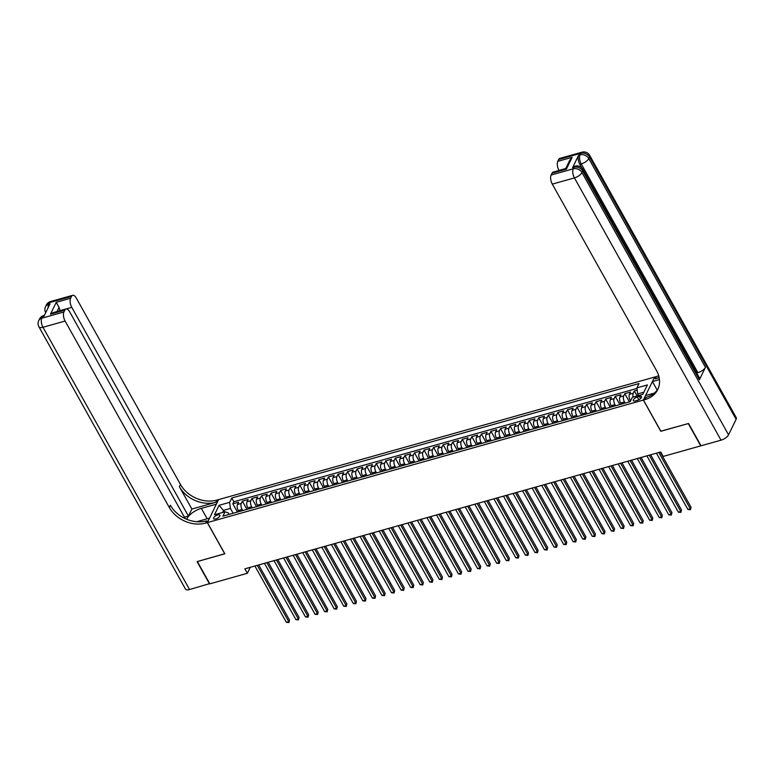 <?xml version="1.0" encoding="UTF-8"?>
<svg xmlns="http://www.w3.org/2000/svg" width="775" height="775" viewBox="0 0 775 775"><rect width="100%" height="100%" fill="white"/><g stroke="black" fill="none" stroke-linecap="round" stroke-linejoin="round"><path stroke-width="1.16" d="M215.799 518.892A3.584 1.463 -29.2 0 0 218.938 517.148A3.584 1.463 -29.2 0 0 219.897 515.152A3.584 1.463 -29.2 0 0 217.736 514.92A3.584 1.463 -29.2 0 0 214.588 516.663A3.584 1.463 -29.2 0 0 213.638 518.649A3.584 1.463 -29.2 0 0 215.799 518.892M654.536 377.076L218.579 499.604L207.4 522.592L643.347 400.065L654.575 377.163M637.195 390.174L634.357 390.978L637.147 395.967M630.54 400.946L630.211 400.375A4.476 2.073 -105.7 0 1 629.426 394.32L630.53 392.053L624.795 393.661L629.397 401.896M621.279 404.182L620.649 403.058A4.476 2.073 74.3 0 1 619.864 397.003L620.969 394.737L615.234 396.345L619.835 404.579M611.717 406.865L611.097 405.742A4.476 2.073 74.3 0 1 610.312 399.687L611.417 397.42L605.672 399.038L610.274 407.272M602.156 409.549L601.536 408.435A4.476 2.073 74.3 0 1 600.751 402.38L601.855 400.113L596.12 401.721L600.722 409.956M592.594 412.242L591.974 411.118A4.476 2.073 74.3 0 1 591.189 405.063L592.294 402.797L586.559 404.414L591.16 412.649M583.042 414.925L582.413 413.802A4.476 2.073 74.3 0 1 581.628 407.757L582.732 405.48L576.997 407.098L581.599 415.332M573.481 417.609L572.851 416.495A4.476 2.073 74.3 0 1 572.066 410.44L573.171 408.173L567.436 409.781L572.037 418.016M563.919 420.302L563.289 419.178A4.476 2.073 74.3 0 1 562.505 413.123L563.609 410.857L557.874 412.474L562.476 420.709M554.357 422.985L553.728 421.871A4.476 2.073 74.3 0 1 552.943 415.817L554.048 413.55L548.312 415.158L552.914 423.392M544.796 425.678L544.176 424.555A4.476 2.073 74.3 0 1 543.391 418.5L544.486 416.233L538.751 417.841L543.352 426.076M535.234 428.362L534.614 427.238A4.476 2.073 74.3 0 1 533.83 421.183L534.934 418.917L529.189 420.534L533.801 428.769M525.673 431.045L525.053 429.931A4.476 2.073 74.3 0 1 524.268 423.877L525.373 421.61L519.637 423.218L524.239 431.452M516.121 433.738L515.491 432.615A4.476 2.073 74.3 0 1 514.707 426.56L515.811 424.293L510.076 425.901L514.678 434.136M506.559 436.422L505.93 435.298A4.476 2.073 74.3 0 1 505.145 429.253L506.249 426.977L500.514 428.594L505.116 436.829M496.998 439.105L496.368 437.991A4.476 2.073 74.3 0 1 495.583 431.937L496.688 429.67L490.953 431.278L495.554 439.512M487.436 441.798L486.807 440.675A4.476 2.073 74.3 0 1 486.022 434.62L487.126 432.353L481.391 433.971L485.993 442.205M477.875 444.482L477.245 443.358A4.476 2.073 74.3 0 1 476.46 437.313L477.565 435.046L471.83 436.654L476.431 444.889M468.313 447.175L467.693 446.051A4.476 2.073 74.3 0 1 466.908 439.997L468.013 437.73L462.268 439.338L466.87 447.572M458.752 449.858L458.132 448.735A4.476 2.073 74.3 0 1 457.347 442.68L458.451 440.413L452.716 442.031L457.318 450.265M449.19 452.542L448.57 451.428A4.476 2.073 74.3 0 1 447.785 445.373L448.89 443.106L443.155 444.714L447.756 452.949M439.638 455.235L439.008 454.111A4.476 2.073 74.3 0 1 438.224 448.057L439.328 445.79L433.593 447.398L438.195 455.632M430.077 457.918L429.447 456.795A4.476 2.073 74.3 0 1 428.662 450.74L429.767 448.473L424.032 450.091L428.633 458.325M420.515 460.602L419.885 459.488A4.476 2.073 74.3 0 1 419.101 453.433L420.205 451.166L414.47 452.774L419.072 461.009M410.953 463.295L410.324 462.171A4.476 2.073 74.3 0 1 409.539 456.117L410.643 453.85L404.908 455.468L409.51 463.702M401.392 465.978L400.772 464.855A4.476 2.073 74.3 0 1 399.987 458.81L401.082 456.533L395.347 458.151L399.948 466.385M391.83 468.662L391.21 467.548A4.476 2.073 74.3 0 1 390.426 461.493L391.53 459.226L385.785 460.834L390.397 469.069M382.269 471.355L381.649 470.231A4.476 2.073 74.3 0 1 380.864 464.177L381.968 461.91L376.233 463.528L380.835 471.762M372.717 474.038L372.087 472.924A4.476 2.073 74.3 0 1 371.302 466.87L372.407 464.603L366.672 466.211L371.273 474.445M363.155 476.732L362.526 475.608A4.476 2.073 74.3 0 1 361.741 469.553L362.845 467.286L357.11 468.894L361.712 477.129M353.594 479.415L352.964 478.291A4.476 2.073 74.3 0 1 352.179 472.237L353.284 469.97L347.549 471.588L352.15 479.822M344.032 482.098L343.403 480.984A4.476 2.073 74.3 0 1 342.618 474.93L343.722 472.663L337.987 474.271L342.589 482.505M334.471 484.792L333.841 483.668A4.476 2.073 74.3 0 1 333.056 477.613L334.161 475.346L328.426 476.954L333.027 485.189M324.909 487.475L324.289 486.351A4.476 2.073 74.3 0 1 323.504 480.306L324.609 478.03L318.864 479.647L323.466 487.882M315.347 490.158L314.728 489.044A4.476 2.073 74.3 0 1 313.943 482.99L315.047 480.723L309.312 482.331L313.914 490.565M305.786 492.852L305.166 491.728A4.476 2.073 74.3 0 1 304.381 485.673L305.486 483.406L299.751 485.024L304.352 493.258M296.234 495.535L295.604 494.411A4.476 2.073 74.3 0 1 294.82 488.366L295.924 486.099L290.189 487.707L294.791 495.942M286.673 498.228L286.043 497.104A4.476 2.073 74.3 0 1 285.258 491.05L286.363 488.783L280.627 490.391L285.229 498.625M277.111 500.912L276.481 499.788A4.476 2.073 74.3 0 1 275.697 493.733L276.801 491.466L271.066 493.084L275.668 501.318M267.549 503.595L266.92 502.481A4.476 2.073 74.3 0 1 266.135 496.426L267.239 494.159L261.504 495.767L266.106 504.002M257.988 506.288L257.368 505.164A4.476 2.073 74.3 0 1 256.583 499.11L257.678 496.843L251.943 498.451L256.544 506.685M248.426 508.972L247.806 507.848A4.476 2.073 74.3 0 1 247.022 501.793L248.126 499.526L242.381 501.144L246.993 509.378M660.842 431.181L688.278 423.567L700.745 445.867L663.216 456.417L660.726 451.951L244.852 568.84L247.351 573.297L250.257 567.319M639.404 396.451L637.302 397.042A3.468 1.424 -29.2 0 0 634.26 398.738A3.468 1.424 -29.2 0 0 633.34 400.665A3.468 1.424 -29.2 0 0 635.432 400.898L637.534 400.307A3.468 1.424 -29.2 0 0 640.576 398.612A3.468 1.424 -29.2 0 0 641.497 396.684A3.468 1.424 -29.2 0 0 639.404 396.451L640.605 398.592M229.09 514.406L228.237 512.876L225.031 511.791L222.919 516.14L630.182 401.673L632.303 397.323L642.814 394.368L647.416 384.923L636.895 387.887L639.017 383.538L231.744 498.005L229.632 502.345L230.417 508.4L223.723 510.289L222.657 512.459M225.031 511.791L214.51 514.745L219.112 505.31L229.632 502.345M242.691 510.58L242.071 509.466A4.476 2.073 -105.7 0 1 241.287 503.411L242.381 501.144M238.865 511.655L238.245 510.541L242.071 509.466M252.253 507.896L251.623 506.772A4.476 2.073 -105.7 0 1 250.838 500.728L251.943 498.451M261.814 505.213L261.185 504.089A4.476 2.073 -105.7 0 1 260.4 498.034L261.504 495.767M271.376 502.52L270.746 501.406A4.476 2.073 -105.7 0 1 269.962 495.351L271.066 493.084M280.938 499.836L280.308 498.712A4.476 2.073 -105.7 0 1 279.523 492.658L280.627 490.391M290.499 497.153L289.869 496.029A4.476 2.073 -105.7 0 1 289.085 489.974L290.189 487.707M300.051 494.46L299.431 493.346A4.476 2.073 -105.7 0 1 298.646 487.291L299.751 485.024M309.613 491.776L308.993 490.653A4.476 2.073 -105.7 0 1 308.208 484.598L309.312 482.331M319.174 489.083L318.544 487.969A4.476 2.073 -105.7 0 1 317.76 481.914L318.864 479.647M328.736 486.4L328.106 485.276A4.476 2.073 -105.7 0 1 327.321 479.231L328.426 476.954M338.297 483.716L337.668 482.593A4.476 2.073 -105.7 0 1 336.883 476.538L337.987 474.271M347.859 481.023L347.229 479.909A4.476 2.073 -105.7 0 1 346.444 473.854L347.549 471.588M357.42 478.34L356.791 477.216A4.476 2.073 -105.7 0 1 356.006 471.161L357.11 468.894M366.972 475.656L366.352 474.532A4.476 2.073 -105.7 0 1 365.567 468.478L366.672 466.211M376.534 472.963L375.914 471.849A4.476 2.073 -105.7 0 1 375.129 465.794L376.233 463.528M386.095 470.28L385.475 469.156A4.476 2.073 -105.7 0 1 384.691 463.101L385.785 460.834M395.657 467.596L395.027 466.472A4.476 2.073 -105.7 0 1 394.243 460.418L395.347 458.151M405.218 464.903L404.589 463.779A4.476 2.073 -105.7 0 1 403.804 457.734L404.908 455.468M414.78 462.22L414.15 461.096A4.476 2.073 -105.7 0 1 413.366 455.041L414.47 452.774M424.342 459.527L423.712 458.412A4.476 2.073 -105.7 0 1 422.927 452.358L424.032 450.091M433.903 456.843L433.273 455.719A4.476 2.073 -105.7 0 1 432.489 449.674L433.593 447.398M443.455 454.16L442.835 453.036A4.476 2.073 -105.7 0 1 442.05 446.981L443.155 444.714M453.017 451.467L452.397 450.353A4.476 2.073 -105.7 0 1 451.612 444.298L452.716 442.031M462.578 448.783L461.948 447.659A4.476 2.073 -105.7 0 1 461.164 441.605L462.268 439.338M472.14 446.1L471.51 444.976A4.476 2.073 -105.7 0 1 470.725 438.921L471.83 436.654M481.701 443.407L481.072 442.293A4.476 2.073 -105.7 0 1 480.287 436.238L481.391 433.971M491.263 440.723L490.633 439.599A4.476 2.073 -105.7 0 1 489.848 433.545L490.953 431.278M500.824 438.03L500.195 436.916A4.476 2.073 -105.7 0 1 499.41 430.861L500.514 428.594M510.376 435.347L509.756 434.223A4.476 2.073 -105.7 0 1 508.972 428.178L510.076 425.901M519.938 432.663L519.318 431.539A4.476 2.073 -105.7 0 1 518.533 425.485L519.637 423.218M529.499 429.97L528.879 428.856A4.476 2.073 -105.7 0 1 528.095 422.801L529.189 420.534M539.061 427.287L538.431 426.163A4.476 2.073 -105.7 0 1 537.647 420.108L538.751 417.841M548.623 424.603L547.993 423.479A4.476 2.073 -105.7 0 1 547.208 417.425L548.312 415.158M558.184 421.91L557.554 420.796A4.476 2.073 -105.7 0 1 556.77 414.741L557.874 412.474M567.746 419.227L567.116 418.103A4.476 2.073 -105.7 0 1 566.331 412.048L567.436 409.781M577.307 416.543L576.678 415.419A4.476 2.073 -105.7 0 1 575.893 409.365L576.997 407.098M586.859 413.85L586.239 412.726A4.476 2.073 -105.7 0 1 585.454 406.681L586.559 404.414M596.421 411.167L595.801 410.043A4.476 2.073 -105.7 0 1 595.016 403.988L596.12 401.721M605.982 408.473L605.352 407.359A4.476 2.073 -105.7 0 1 604.568 401.305L605.672 399.038M615.544 405.79L614.914 404.666A4.476 2.073 -105.7 0 1 614.129 398.621L615.234 396.345M625.105 403.107L624.476 401.983A4.476 2.073 -105.7 0 1 623.691 395.928L624.795 393.661M633.175 397.081A4.476 2.073 -105.7 0 1 633.252 393.245L634.357 390.978M636.972 388.44L233.837 501.745L232.829 503.828L237.431 512.062M238.245 510.541A4.476 2.073 74.3 0 1 237.46 504.486L238.564 502.219L232.829 503.828M643.87 392.198L637.68 393.933L636.895 387.887M638.59 395.56L637.68 393.933M207.4 522.592L224.847 553.815L197.363 561.546L209.822 583.846L247.351 573.297M660.794 431.287L643.347 400.065M224.624 511.907L219.112 505.31M233.13 513.273L230.417 508.4M233.837 501.745L231.744 498.005M658.818 452.493L690.292 508.807L687.909 509.485L656.435 453.162M660.222 452.096L691.058 507.257L690.457 509.708L687.909 509.485M691.058 507.257L690.457 509.708M581.822 167.933L579.807 164.329A6.723 3.11 -105.7 0 1 578.625 155.242L572.58 167.671A6.723 3.11 -105.7 0 1 573.752 166.557L575.186 166.15A6.723 3.11 74.3 0 0 574.013 167.264L572.58 167.671M688.568 423.489L660.891 431.268L643.434 400.045L645.062 399.58A27.997 22.029 -154 0 0 657.772 389.534A27.997 22.029 -154 0 0 656.502 370.566L552.304 184.121A6.723 3.11 -105.7 0 1 551.122 175.043L573.258 168.824L574.013 167.264A6.723 5.289 -154 0 1 582.742 171.004L581.986 172.563L728.558 434.833A6.723 2.751 150.8 0 1 721.012 440.171L701.026 445.79L688.568 423.489M643.434 400.045L645.633 395.541L654.342 393.09M659.167 377.706L655.166 378.83A27.997 22.029 -154 0 0 659.089 377.347M659.447 379.585L652.434 381.562L654.623 377.057L656.251 376.602A27.997 22.029 -154 0 0 658.692 375.768M552.013 173.213A6.723 3.11 -105.7 0 1 553.185 172.089L565.711 168.572L569.722 160.328L572.134 157.315L566.36 169.173L552.013 173.213L551.122 175.043M736.124 419.304L589.542 157.025A6.723 2.751 -29.2 0 0 589.668 155.358L736.25 417.638A6.723 2.751 150.8 0 1 736.124 419.304L728.558 434.833M699.399 379.75L582.742 171.004A6.723 2.751 -29.2 0 0 582.868 169.338L699.534 378.084A6.723 2.751 150.8 0 1 699.399 379.75L705.453 367.331A6.723 2.751 150.8 0 1 697.897 372.668L696.696 373.007M657.181 390.058L652.434 381.562M558.988 170.461L558.969 170.422A6.723 3.11 -105.7 0 1 557.787 161.345L572.134 157.315M578.625 155.242L580.058 154.845L580.814 153.285L558.688 159.505L557.787 161.345M558.688 159.505A6.723 3.11 -105.7 0 1 559.86 158.391L581.986 152.171A6.723 3.11 74.3 0 0 580.814 153.285A6.723 5.289 -154 0 1 589.542 157.025L588.787 158.584L705.453 367.331M645.062 399.58L646.156 397.352A27.997 22.029 -154 0 0 658.275 388.401M632.788 258.666L633.301 259.577M209.686 583.614L189.555 589.542L42.974 327.273A6.723 2.751 -29.2 0 1 38.924 326.817A6.723 6.723 0 0 1 38.75 320.608A6.723 5.289 26 0 1 41.802 318.196L63.928 311.967A6.723 3.11 74.3 0 0 65.11 321.053L42.974 327.273A6.723 3.11 -105.7 0 1 41.802 318.196L42.557 316.636L43.991 316.239L50.036 303.81L48.602 304.217L49.358 302.657A6.723 3.11 -105.7 0 1 50.53 301.543L72.666 295.323A6.723 3.11 74.3 0 0 71.494 296.438L49.358 302.657A6.723 5.289 -154 0 0 46.306 305.069A6.723 6.723 0 0 1 50.53 301.543M209.541 583.924L197.073 561.623L224.798 553.738M216.341 504.215L201.335 508.342A12.594 5.154 -29.2 0 0 186.804 519.308M216.293 504.137L218.492 499.633L216.864 500.088A27.997 22.029 26 0 1 180.498 484.511L76.299 298.065A6.723 3.11 74.3 0 0 72.666 295.323M191.871 509.049L215.77 502.326A27.997 22.029 26 0 1 179.412 486.748L191.871 509.049L188.441 516.102L184.46 517.216M224.75 553.844L207.303 522.621L205.675 523.077A27.997 22.029 26 0 1 169.308 507.499L65.11 321.053M207.303 522.621L209.492 518.117L196.685 521.72M185.244 518.63L69.634 311.763A6.723 3.11 74.3 0 0 66.001 309.022L53.475 312.538L50.482 314.166L56.255 302.298L70.602 298.268L71.494 296.438M70.602 298.268A6.723 3.11 74.3 0 0 71.775 307.355L60.305 310.572A6.723 3.11 -105.7 0 1 59.055 307.404L57.04 311.54M188.441 516.102L71.775 307.355M189.555 589.542A6.723 2.751 150.8 0 1 185.506 589.097L38.924 326.817M66.001 309.022A6.723 3.11 74.3 0 0 64.829 310.136L50.482 314.166M63.928 311.967L64.829 310.136M205.675 523.077L206.76 520.839A27.997 22.029 26 0 1 170.393 505.261L169.308 507.499M56.255 302.298L59.055 307.404M649.256 455.177L680.741 511.5L678.348 512.168L646.873 455.845M650.661 454.78L681.496 509.94L680.896 512.391L678.348 512.168M681.496 509.94L680.896 512.391M639.704 457.86L671.179 514.183L668.786 514.852L637.312 458.538M641.099 457.473L671.935 512.633L671.334 515.075L668.786 514.852M671.935 512.633L671.334 515.075M630.143 460.553L661.618 516.867L659.225 517.545L627.75 461.222M631.548 460.156L662.373 515.317L661.773 517.768L659.225 517.545M662.373 515.317L661.773 517.768M620.581 463.237L652.056 519.56L649.663 520.228L618.188 463.905M621.986 462.84L652.812 518L652.211 520.451L649.663 520.228M652.812 518L652.211 520.451M611.02 465.92L642.494 522.243L640.102 522.912L608.627 466.598M612.424 465.533L643.25 520.693L642.649 523.144L640.102 522.912M643.25 520.693L642.649 523.144M601.458 468.613L632.933 524.927L630.55 525.605L599.065 469.282M602.863 468.216L633.688 523.377L633.097 525.828L630.55 525.605M633.688 523.377L633.097 525.828M591.897 471.297L623.371 527.62L620.988 528.288L589.513 471.975M593.301 470.9L624.127 526.07L623.536 528.511L620.988 528.288M624.127 526.07L623.536 528.511M582.335 473.99L613.819 530.303L611.427 530.982L579.952 474.658M583.74 473.593L614.575 528.753L613.974 531.204L611.427 530.982M614.575 528.753L613.974 531.204M572.783 476.673L604.258 532.997L601.865 533.665L570.39 477.342M574.178 476.276L605.013 531.437L604.413 533.888L601.865 533.665M605.013 531.437L604.413 533.888M563.222 479.357L594.696 535.68L592.303 536.348L560.829 480.035M564.626 478.969L595.452 534.13L594.851 536.571L592.303 536.348M595.452 534.13L594.851 536.571M553.66 482.05L585.135 538.363L582.742 539.042L551.267 482.718M555.065 481.653L585.89 536.813L585.29 539.264L582.742 539.042M585.89 536.813L585.29 539.264M544.098 484.733L575.573 541.057L573.18 541.725L541.706 485.402M545.503 484.336L576.329 539.497L575.728 541.948L573.18 541.725M576.329 539.497L575.728 541.948M534.537 487.417L566.012 543.74L563.628 544.408L532.144 488.095M535.942 487.029L566.767 542.19L566.176 544.631L563.628 544.408M566.767 542.19L566.176 544.631M524.975 490.11L556.45 546.423L554.067 547.102L522.583 490.778M526.38 489.713L557.206 544.873L556.615 547.324L554.067 547.102M557.206 544.873L556.615 547.324M515.414 492.793L546.888 549.117L544.505 549.785L513.031 493.462M516.818 492.396L547.654 547.557L547.053 550.008L544.505 549.785M547.654 547.557L547.053 550.008M505.852 495.477L537.337 551.8L534.944 552.468L503.469 496.155M507.257 495.089L538.092 550.25L537.492 552.701L534.944 552.468M538.092 550.25L537.492 552.701M496.3 498.17L527.775 554.493L525.382 555.162L493.907 498.838M497.705 497.773L528.531 552.933L527.93 555.384L525.382 555.162M528.531 552.933L527.93 555.384M486.739 500.853L518.213 557.177L515.821 557.845L484.346 501.532M488.143 500.466L518.969 555.627L518.368 558.068L515.821 557.845M518.969 555.627L518.368 558.068M477.177 503.547L508.652 559.86L506.259 560.538L474.784 504.215M478.582 503.149L509.408 558.31L508.807 560.761L506.259 560.538M509.408 558.31L508.807 560.761M467.616 506.23L499.09 562.553L496.698 563.222L465.223 506.898M469.02 505.833L499.846 560.993L499.245 563.444L496.698 563.222M499.846 560.993L499.245 563.444M458.054 508.913L489.529 565.237L487.146 565.905L455.661 509.592M459.459 508.526L490.284 563.687L489.693 566.128L487.146 565.905M490.284 563.687L489.693 566.128M448.493 511.607L479.967 567.92L477.584 568.598L446.109 512.275M449.897 511.209L480.723 566.37L480.132 568.821L477.584 568.598M480.723 566.37L480.132 568.821M438.931 514.29L470.415 570.613L468.022 571.282L436.548 514.958M440.336 513.893L471.171 569.053L470.57 571.504L468.022 571.282M471.171 569.053L470.57 571.504M429.379 516.973L460.854 573.297L458.461 573.965L426.986 517.652M430.774 516.586L461.609 571.747L461.009 574.197L458.461 573.965M461.609 571.747L461.009 574.197M419.817 519.667L451.292 575.98L448.899 576.658L417.425 520.335M421.222 519.269L452.048 574.43L451.447 576.881L448.899 576.658M452.048 574.43L451.447 576.881M410.256 522.35L441.731 578.673L439.338 579.342L407.863 523.028M411.661 521.953L442.486 577.123L441.886 579.564L439.338 579.342M442.486 577.123L441.886 579.564M400.694 525.043L432.169 581.357L429.776 582.035L398.302 525.712M402.099 524.646L432.925 579.807L432.324 582.257L429.776 582.035M432.925 579.807L432.324 582.257M391.133 527.727L422.608 584.05L420.224 584.718L388.74 528.395M392.537 527.329L423.363 582.49L422.772 584.941L420.224 584.718M423.363 582.49L422.772 584.941M381.571 530.41L413.046 586.733L410.663 587.402L379.188 531.088M382.976 530.023L413.802 585.183L413.211 587.624L410.663 587.402M413.802 585.183L413.211 587.624M372.01 533.103L403.484 589.417L401.101 590.095L369.627 533.772M373.414 532.706L404.25 587.867L403.649 590.317L401.101 590.095M404.25 587.867L403.649 590.317M362.448 535.787L393.933 592.11L391.54 592.778L360.065 536.455M363.853 535.389L394.688 590.55L394.088 593.001L391.54 592.778M394.688 590.55L394.088 593.001M352.896 538.47L384.371 594.793L381.978 595.462L350.503 539.148M354.301 538.083L385.127 593.243L384.526 595.684L381.978 595.462M385.127 593.243L384.526 595.684M343.335 541.163L374.809 597.477L372.417 598.155L340.942 541.832M344.739 540.766L375.565 595.927L374.964 598.377L372.417 598.155M375.565 595.927L374.964 598.377M333.773 543.847L365.248 600.17L362.855 600.838L331.38 544.515M335.178 543.449L366.003 598.61L365.403 601.061L362.855 600.838M366.003 598.61L365.403 601.061M324.212 546.53L355.686 602.853L353.293 603.522L321.819 547.208M325.616 546.143L356.442 601.303L355.841 603.754L353.293 603.522M356.442 601.303L355.841 603.754M314.65 549.223L346.125 605.546L343.742 606.215L312.257 549.892M316.055 548.826L346.88 603.987L346.289 606.438L343.742 606.215M346.88 603.987L346.289 606.438M305.088 551.907L336.563 608.23L334.18 608.898L302.705 552.585M306.493 551.519L337.319 606.68L336.728 609.121L334.18 608.898M337.319 606.68L336.728 609.121M295.527 554.6L327.011 610.913L324.618 611.591L293.144 555.268M296.932 554.202L327.767 609.363L327.166 611.814L324.618 611.591M327.767 609.363L327.166 611.814M285.975 557.283L317.45 613.606L315.057 614.275L283.582 557.952M287.37 556.886L318.205 612.047L317.605 614.498L315.057 614.275M318.205 612.047L317.605 614.498M276.413 559.967L307.888 616.29L305.495 616.958L274.021 560.645M277.818 559.579L308.644 614.74L308.043 617.181L305.495 616.958M308.644 614.74L308.043 617.181M266.852 562.66L298.327 618.973L295.934 619.651L264.459 563.328M268.257 562.262L299.082 617.423L298.482 619.874L295.934 619.651M299.082 617.423L298.482 619.874M257.29 565.343L288.765 621.666L286.372 622.335L254.898 566.012M258.695 564.946L289.521 620.107L288.92 622.558L286.372 622.335M289.521 620.107L288.92 622.558M247.806 507.848L251.623 506.772M257.368 505.164L261.185 504.089M266.92 502.481L270.746 501.406M276.481 499.788L280.308 498.712M286.043 497.104L289.869 496.029M295.604 494.411L299.431 493.346M305.166 491.728L308.993 490.653M314.728 489.044L318.544 487.969M324.289 486.351L328.106 485.276M333.841 483.668L337.668 482.593M343.403 480.984L347.229 479.909M352.964 478.291L356.791 477.216M362.526 475.608L366.352 474.532M372.087 472.924L375.914 471.849M381.649 470.231L385.475 469.156M391.21 467.548L395.027 466.472M400.772 464.855L404.589 463.779M410.324 462.171L414.15 461.096M419.885 459.488L423.712 458.412M429.447 456.795L433.273 455.719M439.008 454.111L442.835 453.036M448.57 451.428L452.397 450.353M458.132 448.735L461.948 447.659M467.693 446.051L471.51 444.976M477.245 443.358L481.072 442.293M486.807 440.675L490.633 439.599M496.368 437.991L500.195 436.916M505.93 435.298L509.756 434.223M515.491 432.615L519.318 431.539M525.053 429.931L528.879 428.856M534.614 427.238L538.431 426.163M544.176 424.555L547.993 423.479M553.728 421.871L557.554 420.796M563.289 419.178L567.116 418.103M572.851 416.495L576.678 415.419M582.413 413.802L586.239 412.726M591.974 411.118L595.801 410.043M601.536 408.435L605.352 407.359M611.097 405.742L614.914 404.666M620.649 403.058L624.476 401.983M630.211 400.375L630.918 400.171M629.426 394.32L633.252 393.245M237.46 504.486L241.287 503.411M247.022 501.793L250.838 500.728M256.583 499.11L260.4 498.034M266.135 496.426L269.962 495.351M275.697 493.733L279.523 492.658M285.258 491.05L289.085 489.974M294.82 488.366L298.646 487.291M304.381 485.673L308.208 484.598M313.943 482.99L317.76 481.914M323.504 480.306L327.321 479.231M333.056 477.613L336.883 476.538M342.618 474.93L346.444 473.854M352.179 472.237L356.006 471.161M361.741 469.553L365.567 468.478M371.302 466.87L375.129 465.794M380.864 464.177L384.691 463.101M390.426 461.493L394.243 460.418M399.987 458.81L403.804 457.734M409.539 456.117L413.366 455.041M419.101 453.433L422.927 452.358M428.662 450.74L432.489 449.674M438.224 448.057L442.05 446.981M447.785 445.373L451.612 444.298M457.347 442.68L461.164 441.605M466.908 439.997L470.725 438.921M476.46 437.313L480.287 436.238M486.022 434.62L489.848 433.545M495.583 431.937L499.41 430.861M505.145 429.253L508.972 428.178M514.707 426.56L518.533 425.485M524.268 423.877L528.095 422.801M533.83 421.183L537.647 420.108M543.391 418.5L547.208 417.425M552.943 415.817L556.77 414.741M562.505 413.123L566.331 412.048M572.066 410.44L575.893 409.365M581.628 407.757L585.454 406.681M591.189 405.063L595.016 403.988M600.751 402.38L604.568 401.305M610.312 399.687L614.129 398.621M619.864 397.003L623.691 395.928M638.842 399.793L637.302 397.042M655.166 378.83L656.251 376.602M721.012 440.171L574.43 177.901L552.304 184.121M697.897 372.668L581.24 163.922L579.807 164.329M565.74 168.514L558.969 170.422M574.43 177.901A6.723 2.751 -29.2 0 0 581.986 172.563A6.723 5.289 26 0 0 573.258 168.824A6.723 3.11 74.3 0 0 574.43 177.901M581.24 163.922A6.723 2.751 -29.2 0 0 588.787 158.584A6.723 5.289 26 0 0 580.058 154.845A6.723 3.11 74.3 0 0 581.24 163.922M215.77 502.326L216.864 500.088M179.412 486.748L180.498 484.511M48.127 307.733A6.723 3.11 -105.7 0 1 48.602 304.217A6.723 5.289 26 0 0 45.551 306.629A6.723 6.723 0 0 0 45.686 312.761M43.729 315.522A6.723 6.723 0 0 0 39.506 319.048A6.723 5.289 -154 0 1 42.557 316.636A6.723 3.11 -105.7 0 1 43.729 315.522L44.437 315.328M207.157 518.775L201.335 508.342M582.868 169.338A6.723 6.723 0 0 0 575.186 166.15M589.668 155.358A6.723 6.723 0 0 0 581.986 152.171M45.551 306.629L46.306 305.069M38.75 320.608L39.506 319.048"/></g></svg>
